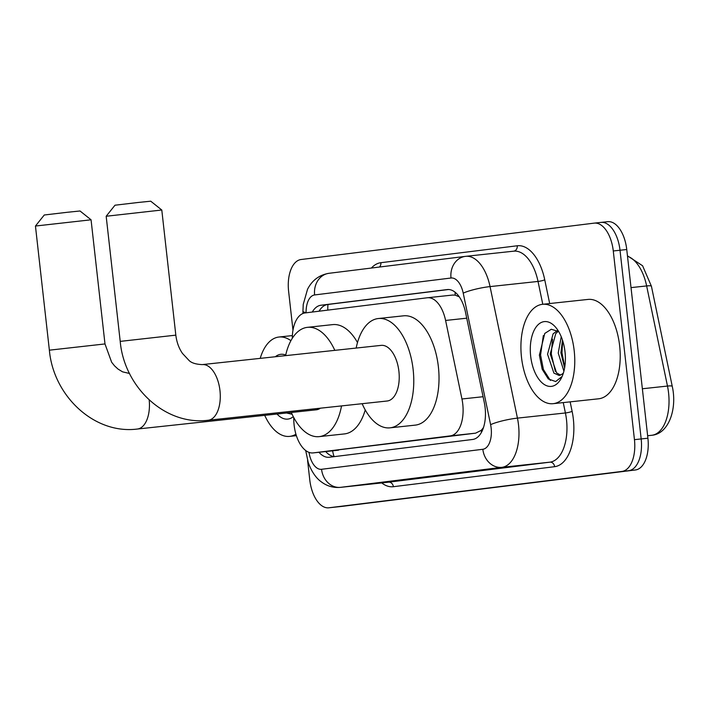 <?xml version="1.0" encoding="UTF-8"?>
<svg xmlns="http://www.w3.org/2000/svg" width="709" height="709" viewBox="0 0 709 709"><rect width="100%" height="100%" fill="white"/><g stroke="black" fill="none" stroke-linecap="round" stroke-linejoin="round"><path stroke-width="1.06" d="M293.739 417.512L293.783 419.861A29.982 15.935 -96.1 0 0 294.12 425.063A29.982 15.935 -96.1 0 0 313.139 452.909A29.982 15.935 -96.1 0 0 313.281 452.891L450.295 435.884A29.982 15.935 -96.1 0 0 461.949 398.99L445.598 320.459A29.982 15.935 -96.1 0 0 427.403 297.762A29.982 15.935 -96.1 0 0 427.27 297.771L305.118 312.935A29.982 15.935 -96.1 0 0 292.294 338.282M483.529 427.43A29.982 15.935 83.9 0 1 481.003 430.478L481.278 430.443A9.997 5.309 -96.1 0 0 482.616 429.929M459.264 296.823L455.205 295.139L452.572 295.059L427.545 297.745M427.403 297.762L452.572 295.059M313.139 452.909L475.606 433.164L481.003 430.478M318.97 452.28A29.982 15.935 -96.1 0 0 329.153 457.27A29.982 15.935 -96.1 0 0 329.295 457.252L472.655 439.465A29.982 15.935 -96.1 0 0 484.3 402.561L465.503 312.261A29.982 15.935 -96.1 0 0 447.308 289.556A29.982 15.935 -96.1 0 0 447.166 289.573L320.911 305.242A29.982 15.935 -96.1 0 0 312.279 312.049M334.657 456.587A29.982 15.935 83.9 0 1 325.706 451.553M292.977 330.19L288.607 291.266A29.982 15.935 83.9 0 1 301.086 259.512L594.124 223.14A29.982 15.935 83.9 0 1 594.266 223.122A29.982 15.935 83.9 0 1 613.276 250.968L634.449 439.66A29.982 15.935 83.9 0 1 621.979 471.414L328.932 507.786A29.982 15.935 83.9 0 1 328.79 507.804A29.982 15.935 83.9 0 1 309.78 479.958L307.582 460.398M594.399 223.113L600.86 222.413A29.982 15.935 83.9 0 1 601.002 222.404A29.982 15.935 83.9 0 1 620.012 250.25L641.175 438.933A29.982 15.935 83.9 0 1 628.706 470.687L335.667 507.059A29.982 15.935 83.9 0 1 335.525 507.077A29.982 15.935 83.9 0 1 335.384 507.095M319.085 311.207A29.982 15.935 83.9 0 1 327.647 304.516L448.54 289.511M600.86 222.413A29.982 15.935 83.9 0 1 601.002 222.404A29.982 15.935 83.9 0 1 620.012 250.25L641.175 438.933A29.982 15.935 83.9 0 1 628.706 470.687L335.667 507.059A29.982 15.935 83.9 0 1 335.525 507.077L328.79 507.804M601.135 222.387L607.595 221.695A29.982 15.935 83.9 0 1 607.728 221.678A29.982 15.935 83.9 0 1 626.747 249.524L647.911 438.215A29.982 15.935 83.9 0 1 635.441 469.97L342.394 506.341A29.982 15.935 83.9 0 1 342.261 506.359A29.982 15.935 83.9 0 1 342.119 506.368M295.937 434.192A49.967 26.552 83.9 0 1 289.653 436.381A49.967 26.552 83.9 0 1 264.714 415.35M275.331 356.742A32.579 17.308 83.9 0 1 285.718 355.058M293.296 416.662A32.579 17.308 83.9 0 1 277.033 414.021M286.551 413.001L292.108 414.26M260.212 358.364A49.967 26.552 83.9 0 1 278.974 337.023A49.967 26.552 83.9 0 1 290.903 340.674M35.45 226.038L44.268 214.995L67.009 212.319L80.02 210.981L91.062 219.799L35.45 226.038L49.373 350.175L104.985 343.936L91.062 219.799M137.192 429.051A27.979 14.871 -96.1 0 0 137.36 429.034L316.311 409.802A27.979 14.871 -96.1 0 0 320.415 408.18M341.534 405.911A54.965 29.211 83.9 0 1 319.192 436.629A54.965 29.211 83.9 0 1 291.31 412.487M365.232 409.908A54.965 29.211 83.9 0 1 344.441 433.917L319.192 436.629M285.585 355.643A54.965 29.211 83.9 0 1 307.449 327.336A54.965 29.211 83.9 0 1 334.825 350.352M307.449 327.336L332.698 324.616A54.965 29.211 83.9 0 1 357.496 342.544M106.173 216.254L114.991 205.211L137.732 202.526L150.742 201.196L161.785 210.015L106.173 216.254L120.211 341.383L175.823 335.144L161.794 210.015M208.029 420.26A27.979 14.871 -96.1 0 0 208.198 420.242L387.149 401.01A27.979 14.871 -96.1 0 0 398.91 371.356A27.979 14.871 -96.1 0 0 381.167 345.372L202.216 364.603A27.979 14.871 -96.1 0 0 202.083 364.612M356.166 348.057A54.965 29.211 83.9 0 1 378.278 318.536A54.965 29.211 83.9 0 1 413.143 369.593A54.965 29.211 83.9 0 1 390.03 427.837A54.965 29.211 83.9 0 1 362.148 403.696M378.278 318.536L403.536 315.824A54.965 29.211 83.9 0 1 438.392 366.881A54.965 29.211 83.9 0 1 415.279 425.125L390.03 427.837M574.193 350.725A49.967 26.552 83.9 0 1 553.18 403.678A49.967 26.552 83.9 0 1 521.487 357.265A49.967 26.552 83.9 0 1 542.5 304.312A49.967 26.552 83.9 0 1 574.193 350.725M542.5 304.312L587.956 299.428A49.967 26.552 83.9 0 1 619.648 345.841A49.967 26.552 83.9 0 1 598.635 398.795L553.18 403.678M558.284 331.271L555.776 333.567L550.219 353.942L556.574 372.828L560.527 375.15M557.309 330.633L553.1 333.859L547.543 354.225L553.897 373.111L559.215 375.486L562.184 374.095A22.582 12 83.9 0 0 563.389 373.005M562.476 340.098L560.908 352.79L564.603 367.971M561.236 336.748L558.231 353.073L563.903 371.206M558.674 331.555L551.318 329.26L544.76 333.443L539.381 355.138L542.181 369.256L548.287 378.943L555.67 381.539L562.113 376.461M530.66 356.131A32.579 17.308 83.9 0 1 537.209 325.644A32.579 17.308 83.9 0 1 555.927 327.611A32.579 17.308 83.9 0 1 565.02 351.859A32.579 17.308 83.9 0 1 561.351 378.057A32.579 17.308 83.9 0 1 543.626 384.065A32.579 17.308 83.9 0 1 530.66 356.131M563.265 373.395L562.184 374.095M562.662 340.657L561.962 352.736L564.754 367.094M552.533 339.159L551.274 353.888L555.333 371.374M543.324 335.596L540.577 355.032L543.413 369.504L550.37 380.467M332.618 450.818A29.982 25.4 82.9 0 0 334.081 456.543M328.01 304.471A29.982 25.4 82.9 0 0 327.797 310.117M455.134 292.259A29.982 25.4 82.9 0 0 455.205 295.139M481.278 430.443A29.982 25.4 82.9 0 0 481.526 432.224M338.583 450.171L313.281 452.891M466.735 318.19L445.598 320.459M483.086 396.712L461.949 398.99M475.606 433.164L450.295 435.884M309.009 452.36A19.985 10.617 -96.1 0 0 321.558 469.287L482.838 449.276A19.985 10.617 -96.1 0 0 491.151 428.103A19.985 10.617 -96.1 0 0 490.601 424.673L463.225 293.145A19.985 10.617 -96.1 0 0 451.004 278.017L314.628 294.944A19.985 10.617 -96.1 0 0 306.093 312.651L306.093 312.811M451.004 278.017A19.985 16.927 -97.1 0 1 465.379 256.374A19.985 16.927 -97.1 0 1 465.609 256.348A39.97 21.243 83.9 0 1 465.795 256.33A39.97 21.243 83.9 0 1 490.052 286.596L517.437 418.124A39.97 21.243 83.9 0 1 518.527 424.983A39.97 21.243 83.9 0 1 501.901 467.328L340.621 487.34A39.97 21.243 83.9 0 1 340.435 487.367L388.417 482.209A39.97 21.243 -96.1 0 0 388.603 482.182L549.883 462.171A39.97 21.243 -96.1 0 0 566.509 419.825A39.97 21.243 -96.1 0 0 565.41 412.966L563.247 402.597M570.142 401.852L572.119 411.335A44.968 23.893 83.9 0 1 554.642 466.682L393.362 486.702A4.998 4.236 82.9 0 0 388.603 482.182L340.621 487.34A19.985 16.927 -97.1 0 1 321.558 469.287M572.119 411.335A4.998 0.771 -11.8 0 1 565.41 412.966L517.437 418.124A19.985 3.084 168.2 0 0 490.601 424.673M393.362 486.702A44.968 23.893 83.9 0 1 381.734 482.926M371.392 268.037A44.968 23.893 83.9 0 1 380.866 262.702L517.242 245.775A44.968 23.893 83.9 0 1 544.742 279.807L549.679 303.541M328.932 507.786L342.394 506.341M621.979 471.414L635.441 469.97M634.449 439.66L647.911 438.215M613.276 250.968L626.747 249.524M482.838 449.276A19.985 16.927 -97.1 0 0 501.901 467.328L549.883 462.171A4.998 4.236 82.9 0 1 554.642 466.682M463.225 293.145A19.985 3.084 168.2 0 1 490.052 286.596L538.034 281.438A39.97 21.243 -96.1 0 0 513.768 251.172A39.97 21.243 -96.1 0 0 513.591 251.19M542.784 304.285L538.034 281.438A4.998 0.771 -11.8 0 0 544.742 279.807M513.688 251.181A4.998 4.236 82.9 0 0 517.242 245.775M379.448 267.036A4.998 4.236 82.9 0 0 380.866 262.702M314.628 294.944A19.985 16.927 -97.1 0 1 329.003 273.302A19.985 16.927 -97.1 0 1 329.233 273.275M306.093 312.651A19.985 2.792 178.9 0 1 302.938 311.207L302.982 313.484M327.647 304.516L320.911 305.242M627.456 255.825L642.584 265.751L651.429 286.268A9.997 1.542 168.2 0 0 646.643 285.94A39.97 21.243 -96.1 0 0 627.5 256.259M651.429 286.268L672.265 386.387A9.997 1.542 168.2 0 0 667.479 386.059L646.643 285.94L631.019 287.615M672.265 386.387C677.334 408.969 668.738 433.678 652.067 435.246A9.997 8.464 -97.1 0 1 651.952 435.255A39.97 21.243 -96.1 0 0 667.479 386.059L642.363 388.762M652.067 435.246L647.636 435.725M49.373 350.175C53.352 395.941 94.35 434.617 137.36 429.034A27.979 14.871 -96.1 0 0 137.484 429.025A27.979 14.871 -96.1 0 0 149.191 399.956M120.211 341.383C124.181 387.149 165.188 425.825 208.198 420.242A27.979 14.871 -96.1 0 0 208.322 420.233A27.979 14.871 -96.1 0 0 219.967 390.588A27.979 14.871 -96.1 0 0 202.216 364.603C195.719 364.302 191.27 362.866 188.886 360.296L182.488 353.445C178.925 348.287 176.701 342.181 175.823 335.144M319.688 310.214L319.537 311.145M305.694 450.499L308.211 462.428C312.403 474.25 318.217 479.612 320.814 481.473C326.645 486.028 333.186 487.996 340.435 487.367M594.266 223.122L607.728 221.678M302.938 311.207L303.239 304.374L307.52 289.307C312.128 280.259 319.289 274.924 329.003 273.302L465.379 256.374L513.768 251.172M342.261 506.359L335.525 507.077M289.653 436.381L296.389 435.663M278.974 337.023L292.374 335.579M129.543 373.475L122.613 371.862L118.048 369.088L114.503 365.817L111.65 362.237L104.985 343.936"/></g></svg>

